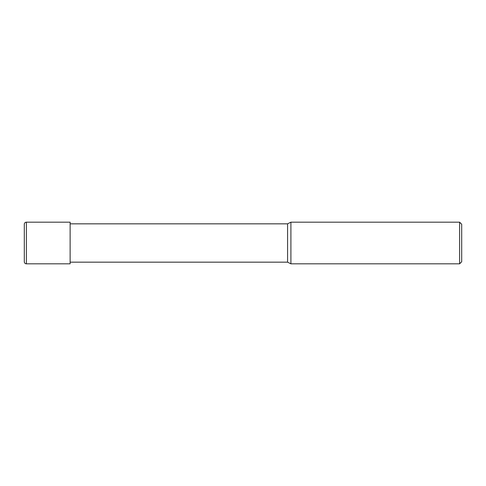 <?xml version="1.0" encoding="UTF-8"?>
<svg xmlns="http://www.w3.org/2000/svg" width="486" height="486" viewBox="0 0 486 486"><rect width="100%" height="100%" fill="white"/><g stroke="black" fill="none" stroke-linecap="round" stroke-linejoin="round"><path stroke-width="0.73" d="M459.616 263.831L459.616 222.169L461.7 224.253L461.7 261.747L459.616 263.831L290.907 263.831L287.572 262.161L70.124 262.161M287.572 262.161L287.572 223.839L290.907 222.169L459.616 222.169M70.124 223.839L287.572 223.839M290.907 263.831L290.907 222.169L290.907 263.831M24.3 233.626L24.3 252.374L24.3 233.626M26.384 222.169A2.084 2.084 0 0 0 24.3 224.253L24.3 261.747A2.084 2.084 0 0 0 26.384 263.831L26.384 222.169L70.124 222.169L70.124 263.831L26.384 263.831"/></g></svg>
